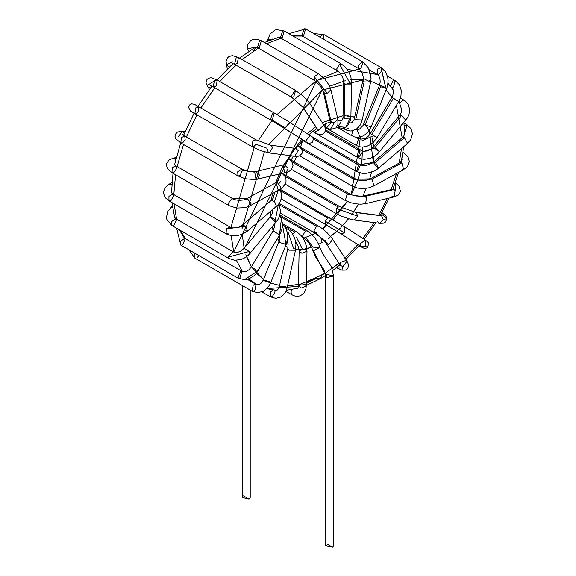 <?xml version="1.0" encoding="UTF-8"?>
<svg xmlns="http://www.w3.org/2000/svg" width="576" height="576" viewBox="0 0 576 576"><rect width="100%" height="100%" fill="white"/><g stroke="black" fill="none" stroke-linecap="round" stroke-linejoin="round"><path stroke-width="0.86" d="M243.511 495.85L249.07 499.061L243.511 495.85M242.359 285.566L242.359 497.455L249.07 499.061L250.222 497.455L250.222 290.11M278.741 204.444L316.555 226.274L318.521 226.08L316.555 226.274L278.741 204.444M280.411 213.156L314.59 232.884L313.776 231.091L316.555 226.274L313.776 231.091L314.59 232.884L321.415 238.082L326.196 243.432L328.68 244.649L332.798 239.162L328.68 244.649L313.776 231.091L328.68 244.649L326.196 243.432L340.438 265.414L342.922 266.63L347.04 261.137L342.922 266.63L340.438 265.414L340.445 262.447L346.183 260.33L347.04 261.137L348.588 264.852L347.897 268.236L345.542 270.101L341.878 270.158L337.493 268.236L336.816 267.343L337.493 268.236L341.878 270.158L342.922 266.63L341.878 270.158M331.942 238.356L347.04 261.137M339.458 268.042L337.954 268.402M280.274 190.642L327.787 218.081L329.753 217.886L327.787 218.081L280.274 190.642M281.376 199.03L325.822 224.69L325.318 221.249L327.787 218.081L325.318 221.249L325.822 224.69L340.603 233.604L344.678 232.92L344.729 226.915L365.256 239.983L344.729 226.915M325.318 221.249L344.678 232.92L325.318 221.249M280.224 189.288L344.83 226.973L344.678 232.92L340.603 233.604L361.13 246.672L365.198 245.988L365.357 240.041L359.813 244.001L361.13 246.672L362.023 247.032M344.83 226.973L365.357 240.041L365.198 245.988L361.13 246.672M365.198 245.988L367.682 247.694L365.198 245.988M282.499 173.657L283.082 173.837L282.499 173.657M284.767 176.141L338.263 207.022L340.229 206.827L338.263 207.022L284.767 176.141M285.257 184.169L336.298 213.638L336.636 208.562L338.263 207.022L336.636 208.562L336.298 213.638L341.402 216.158L350.172 219.211L354.233 220.039L357.854 216.23L356.177 212.566L355.234 212.242L356.177 212.566L357.854 216.23L336.636 208.562L357.854 216.23L354.233 220.039L379.642 223.301L383.263 219.499L381.593 215.827L380.642 215.503L356.177 212.566L381.593 215.827L383.263 219.499L379.642 223.301L377.395 221.494M383.263 219.499L386.885 218.722L381.881 214.373L386.885 218.722L383.263 219.499M381.73 212.839L381.881 214.373M290.887 160.553L292.075 160.682L290.887 160.553M292.003 161.971L347.256 193.867L349.222 193.673L347.256 193.867L292.003 161.971M291.607 169.488L345.29 200.477L347.256 193.867L345.29 200.477L350.186 202.586L355.565 203.818L360.878 204.185L365.623 203.645L366.602 197.302L365.501 196.286L363.809 195.998L365.501 196.286L366.602 197.302L346.838 194.141L366.602 197.302L365.623 203.645L394.186 196.884L395.172 190.534L394.07 189.526L392.378 189.23L394.07 189.526L365.501 196.286L394.07 189.526L395.172 190.534L394.186 196.884L391.91 196.157M395.172 190.534L395.251 182.858L395.172 190.534M298.562 146.16L298.973 146.311L298.562 146.16M301.68 149.206L354.154 179.503L356.119 179.309L354.154 179.503L301.68 149.206M299.664 155.794L352.188 186.113L354.154 179.503L352.188 186.113L357.494 188.064L362.995 188.554L368.842 187.805L373.889 185.882L372.067 179.186L355.039 179.158L371.246 178.855L372.067 179.186L373.889 185.882L403.661 169.553L401.839 162.857L399.881 162.662L401.839 162.857L372.067 179.186L401.839 162.857L403.661 169.553L402.113 169.56M401.018 162.533L402.595 154.714L401.018 162.533M403.661 169.553L407.599 166.284L409.385 161.532L407.923 156.557L403.999 153.043L402.89 152.899L403.999 153.043L402.955 152.438M402.034 159.66L401.652 159.847M312.25 136.879L360.454 164.714L373.356 162.389L358.488 164.909L356.522 171.518L358.488 164.909L313.294 138.816L358.488 164.909L360.475 164.722L357.408 171.698M284.753 128.477L289.541 122.4L284.753 128.477L305.273 141.545L310.068 135.468L305.273 141.545L284.753 128.477L283.493 126.871L271.814 119.844L272.304 119.614L274.27 112.997L272.549 113.062L274.27 112.997L288.878 121.788L312.487 137.146L313.366 139.291L312.314 142.351L308.938 143.561L302.789 140.494L356.522 171.518L362.167 173.304L366.919 173.254L373.824 171.23L376.344 169.848L378.634 168.156L375.422 162.432L373.356 162.389L375.422 162.432L378.634 168.156L407.578 143.381L404.374 137.65L402.3 137.614L404.374 137.65L375.422 162.432L404.374 137.65L407.578 143.381L406.966 143.568M378.014 168.35L373.356 162.389M360.454 164.714L363.182 165.506L366.631 165.348L372.334 163.08L402.466 137.405L403.985 135.691L404.438 130.925L403.985 135.691L404.46 133.056M405.05 131.465L407.29 125.064L404.208 125.683L407.016 124.855L403.999 123.113M325.375 131.105L359.971 151.078L361.937 150.883L359.971 151.078L325.375 131.105M362.621 151.805L374.213 148.039L362.621 151.805L358.322 157.824M293.652 97.078L295.618 90.468L295.186 90.31L303.523 96.322L309.564 103.046L304.121 108.274L309.564 103.046L323.806 125.028L318.362 130.255L314.258 132.358L313.776 130.709L314.258 132.358L318.362 130.255L323.806 125.028L324.518 126.223L325.361 128.39L325.397 131.011L323.395 133.87L320.623 134.669L318.067 134.237L312.696 131.53L358.006 157.687L359.971 151.078L358.006 157.687L360.799 158.846L364.097 159.322L369.907 158.422L375.257 155.758L377.633 153.878L407.642 117.605L408.996 114.566L409.694 109.426L408.19 104.314L405.511 101.182L403.214 99.965L399.715 103.118L403.214 99.965L404.006 100.152L400.327 98.028M325.534 129.866L362.916 151.279L367.373 150.977L371.772 148.558L373.644 146.7L375.343 147.161L373.644 146.7L374.213 148.039L379.663 151.747L375.343 147.161L379.699 151.718M375.343 147.161L401.501 115.61L399.802 115.157L401.501 115.61L375.343 147.161M405.821 120.204L401.501 115.61L405.821 120.204M400.363 116.496L399.802 115.157L401.429 112.406L401.854 110.045L401.285 108.094M355.507 137.232L358.488 138.953L360.454 138.758L358.488 138.953L355.507 137.232M330.487 123.674L326.462 128.03L325.051 127.397L356.522 145.57L358.488 138.953L356.522 145.57L359.474 146.743L362.556 147.074L367.092 146.203L370.346 144.619L373.248 142.416L377.122 137.65L370.375 133.618L377.122 137.65L398.7 101.491L391.954 97.459L393.408 98.251L371.83 134.417L393.408 98.251L398.7 101.491L400.082 98.683L400.975 95.76L401.249 90.288L399.29 84.614L395.158 80.604L393.026 80.906L390.449 86.105L393.026 80.906L395.158 80.604L393.538 86.998L391.558 87.545M376.985 137.542L373.637 135.662L361.224 141.142M373.637 135.662L370.375 133.618L392.767 95.803L393.444 91.181L392.681 88.87L391.68 87.725M398.563 101.383L395.215 99.497M341.042 121.838L338.198 126.648L345.766 127.303L341.618 128.347L336.722 127.044L352.188 135.986L351.662 135.446L352.57 130.853L351.662 135.446L354.017 136.829L357.89 137.434L363.593 135.814L368.057 132.048L371.146 126.842L365.134 125.064L363.859 123.89L365.134 125.064L371.146 126.842L386.676 88.538L380.664 86.753L379.39 85.579L380.664 86.753L365.134 125.064L380.664 86.753L386.676 88.538L387.59 85.651L388.109 80.755L387.662 77.04L385.279 71.489L381.096 67.565L377.654 69.098L377.165 74.369L377.654 69.098L381.096 67.565L385.668 87.523L386.676 88.538M370.138 125.827L371.146 126.842M380.376 85.471L385.668 87.523L381.636 70.92L379.13 74.174L377.165 74.369L369.461 69.919M381.096 67.565L323.95 34.567L323.05 34.394L319.86 37.13L323.05 34.394L323.95 34.567L323.777 39.391M348.458 128.369L345.29 129.586L344.477 127.879L345.29 129.586L348.178 130.759L351.137 131.033L356.314 129.269L360.043 125.345L361.382 122.652L362.196 119.966L355.694 119.743L354.521 118.26L355.694 119.743L362.196 119.966L370.62 82.123L364.118 81.9L362.952 80.41L364.118 81.9L355.694 119.743L364.118 81.9L370.62 82.123L371.059 78.689L368.561 68.054L363.175 62.266L360.799 68.515L358.834 68.71L358.38 65.138L358.834 68.71L301.694 35.719L304.38 28.8L301.694 35.719L303.66 35.525L305.626 28.908L304.38 28.8L305.626 28.908L288.943 33.718M365.321 79.546L370.634 82.03L371.059 78.689L370.634 82.03M368.51 67.961L362.765 61.906L358.38 65.138L362.765 61.906L363.175 62.266M368.561 68.054L371.059 78.689L370.836 74.837L368.561 68.054M301.694 35.719L299.052 35.287M346.939 115.085L350.878 117.382L350.618 119.959L347.609 125.935L345.766 127.303L349.726 118.901L344.167 118.822L343.015 117.216L344.167 118.822L349.726 118.901L345.766 127.303L338.198 126.648M350.878 117.382L349.726 118.901L350.878 117.382L351.619 82.577L350.474 84.096L344.909 84.017L343.757 82.404L344.909 84.017L344.167 118.822L344.909 84.017L350.474 84.096L351.619 82.577L350.899 77.098L348.818 71.964L345.586 67.414L341.424 64.015L339.53 64.174L336.679 68.983L337.493 70.826L336.679 68.983L339.53 64.174L350.474 84.096L339.53 64.174L341.424 64.015L284.278 31.025L282.679 31.039L280.346 37.836L282.679 31.039L284.278 31.025L282.312 37.642L277.301 37.735M284.278 31.025L276.624 29.635L274.968 30.125L270.187 33.905L267.826 39.449L268.596 40.702L267.826 39.449L273.211 39.002M325.822 127.843L325.649 123.631L325.822 127.843L330.372 129.485L334.289 122.782L331.33 122.357L330.214 120.953L331.33 122.357L334.289 122.782L330.372 129.485L326.462 128.03M331.416 121.694L330.35 122.508L323.222 91.555L324.346 92.959L320.018 85.536L314.59 80.568L314.258 76.673L314.59 80.568L257.443 47.578L259.409 40.961L257.443 47.578L259.409 47.383L261.374 40.766L259.409 40.961L261.374 40.766L318.521 73.757L314.258 76.673L327.305 93.391L324.346 92.959L331.33 122.357L324.346 92.959L327.305 93.391L314.258 76.673L318.521 73.757L324.662 78.854L329.062 85.075L330.538 88.546L330.876 89.741L327.305 93.391L330.876 89.741L337.86 119.131L334.289 122.782L337.86 119.131L337.946 124.524L335.88 127.944L330.372 129.485M257.443 47.578L255.398 46.987L254.678 47.585L255.197 47.282M261.374 40.766L256.766 39.161L252.18 39.809L250.718 40.673L247.939 44.251L247.032 49.046L249.127 51.055L247.032 49.046L253.742 47.448L253.742 48.146L253.742 47.448M318.362 130.255L317.21 129.298L318.362 130.255M318.067 130.104L302.969 107.323L318.067 130.104M304.121 108.274L291.089 96.588L304.121 108.274M295.186 90.31L291.089 96.588L295.186 90.31M295.618 90.468L238.471 57.47L236.138 57.902L234.54 64.282L236.138 57.902L238.471 57.47L237.226 63.562L234.54 64.282L232.481 63.461M232.999 63.569L217.03 79.949M238.471 57.47L232.387 55.598L228.946 56.563L227.52 57.816L226.102 61.164L226.447 65.182L229.27 67.025L226.447 65.182L227.419 68.81M226.375 64.706L232.927 61.783M272.549 113.062L270.338 119.808L272.549 113.062M306.216 141.876L270.338 119.808L271.814 119.844L283.493 126.871M274.27 112.997L217.123 80.006L214.438 80.726L213.192 86.81L214.438 80.726L217.123 80.006L216.547 85.385L215.158 86.616L213.192 86.81L210.578 85.594M217.123 80.006L211.111 77.76L208.534 78.25L206.986 79.495L206.014 82.577L207.72 86.803L210.571 87.912L207.72 86.803L209.498 89.33M207.266 85.522L213.343 81.547M292.262 151.459L295.776 148.421L298.159 150.566L294.775 156.218L293.825 155.894M298.037 145.814L301.342 148.687L302.364 151.474L301.961 153.54L299.527 155.851L298.238 156.226L294.775 156.218L298.159 150.566L295.776 148.421L270.367 145.159L272.743 147.298L269.366 152.957L268.416 152.633L266.854 148.198L256.01 144.238L253.98 146.434L252.014 146.628L252.871 140.918L252.014 146.628L194.868 113.638L195.768 107.878L194.868 113.638L190.498 111.11M294.775 156.218L269.366 152.957L272.743 147.298L270.367 145.159L255.946 139.817L252.871 140.918L255.946 139.817L256.01 144.238M255.946 139.817L198.799 106.826L195.768 107.878L198.799 106.826L198.799 111.362L196.834 113.436L194.868 113.638M198.799 106.826L194.4 104.285L191.7 103.846L189.792 104.818L188.546 107.323L190.44 111.074L192.413 112.219M286.229 162.907L285.674 164.333L286.229 162.907M288.691 158.76L291.679 161.489L293.083 165.276L291.161 169.97L288.691 171.619L286.193 172.469L288.094 168.286L284.386 164.815L288.094 168.286L286.193 172.469L284.501 172.174L283.298 165.463M255.938 178.934L254.736 172.224L255.823 171.576L259.531 175.046L257.63 179.23L259.531 175.046L255.823 171.576L248.983 171.504L241.877 169.099L237.722 171.799L237.946 175.91L237.722 171.799L241.877 169.099L242.611 170.165L254.736 172.224L242.611 170.165L239.911 175.716L237.946 175.91L180.806 142.92L181.375 137.534L180.806 142.92L175.846 138.83L174.989 136.354L175.291 134.395L177.48 132.005L181.987 131.371L185.062 131.652M241.877 169.099L184.73 136.109L181.375 137.534L184.73 136.109L185.177 139.73L182.765 142.726L180.806 142.92M184.378 133.286L183.024 131.71L184.378 133.286M178.69 136.685L181.987 131.371M183.024 131.71L184.968 131.882L183.024 131.71M280.224 175.075L277.25 182.448L280.771 187.121L279.9 189.468L277.942 189.274L276.12 182.578L277.25 182.448L280.224 175.075M282.182 173.412L284.947 176.436L285.97 179.23L286.013 181.634L285.466 183.694L282.031 188.071L279.9 189.468L280.771 187.121L277.25 182.448L276.12 182.578L246.348 198.907L247.478 198.778L250.999 203.45L250.128 205.798L250.999 203.45L247.478 198.778L243.353 199.987L239.573 200.376L236.016 199.966L231.962 198.698L228.326 203.321L229.104 205.661L228.326 203.321L231.962 198.698L247.478 198.778L231.962 198.698L233.035 198.85L175.896 165.859L172.238 167.695L171.965 172.67L172.238 167.695L175.896 165.859L176.609 168.545L173.93 172.476L171.965 172.67L167.299 168.336L166.414 164.873L166.788 163.008L168.977 160.114L172.62 158.4L174.355 158.681L172.62 158.4L176.256 157.428M175.63 159.926L174.355 158.681L175.63 159.926M174.355 158.681L176.054 158.227L174.355 158.681M271.08 201.132L271.375 200.304L274.507 201.47L278.273 190.361L274.507 201.47L276.487 206.273L274.586 206.028M279.554 189.662L281.52 193.543L281.786 196.819L280.152 201.917L278.352 204.43L276.487 206.273L274.507 201.47L271.375 200.304L242.424 225.079L245.556 226.253L247.536 231.055L245.635 230.81M242.129 225.907L242.424 225.079L239.472 226.894L236.009 227.873L232.668 227.894L230.026 227.038L226.332 228.931L226.094 233.849L226.332 228.931L245.556 226.253L242.424 225.079M276.487 206.273L247.536 231.055L245.556 226.253L226.332 228.931L230.026 227.038L230.681 227.873M228.06 233.654L226.094 233.849L168.948 200.858L168.948 196.315L168.948 200.858L165.247 197.676L163.519 193.378L163.534 191.678L165.247 187.481L168.948 184.291L170.914 184.486L168.948 184.291L171.914 182.578M230.026 227.038L172.879 194.047L168.948 196.315L172.879 194.047L173.693 195.847L170.914 200.664L168.948 200.858M171.497 192.247L171.504 191.65L171.346 192.578L172.879 194.047M171.734 185.105L170.914 184.486L171.734 185.105M170.914 184.486L171.814 183.967L170.914 184.486M278.338 204.444L275.371 219.924L276.358 221.76L274.666 221.299L270.281 216.778L275.371 219.924L278.338 204.444M278.568 204.178L279.324 205.452L280.584 211.205L279.432 216.641L277.949 219.564L276.358 221.76L275.371 219.924L270.281 216.778M244.13 248.328L249.221 251.474L250.207 253.303L249.221 251.474L244.152 248.285L241.445 250.675L238.327 252.094L235.361 252.41L232.942 251.698L228.305 257.062L229.104 258.559L228.305 257.062L249.221 251.474L228.305 257.062L233.042 251.748L175.896 218.758L171.72 221.479L171.965 225.562L171.72 221.479L175.896 218.758L176.609 219.78L173.93 225.367M174.29 216.166L174.341 217.001L174.204 215.849L174.341 217.001L175.896 218.758M172.505 207.144L171.029 207.101L172.505 207.144M279.713 215.906L281.412 218.7L279.634 234.842L273.089 230.904L279.511 234.742L281.412 218.7L279.713 215.906M274.658 223.812L274.37 227.196L273.089 230.904L251.302 266.969L258.055 271.001L251.302 266.969L249.048 269.698L246.377 271.361L244.267 271.829L240.566 271.195L237.946 278.1L240.566 271.195L241.877 271.289L239.911 277.906L238.637 278.28L244.505 279.691L238.637 278.28M279.511 234.742L273.089 230.904M257.933 270.9L244.505 279.691L257.933 270.9M241.877 271.289L184.73 238.298L180.36 241.488L180.806 245.102L180.36 241.488L184.73 238.298L185.177 238.709L182.765 244.908M183.038 236.225L184.73 238.298M282.55 225.209L285.919 244.13L282.55 225.209M279.742 234.655L279.583 239.206L278.863 241.618L279.518 242.402L286.15 244.57L279.518 242.402L278.863 241.618L263.333 279.922L263.988 280.706L270.619 282.881L263.988 280.706L263.333 279.922L269.345 281.707L270.619 282.881L269.986 284.27L267.466 288.007L263.246 291.319L257.479 292.687L252.014 291.139L253.26 285.048L252.014 291.139L194.868 258.149L194.263 255.002L194.868 258.149L188.899 249.782M284.875 243.396L286.15 244.57L270.619 282.881M263.333 279.922L261.641 282.73L259.675 284.321L257.702 284.825L255.946 284.335L253.26 285.048L255.946 284.335L255.362 289.721L253.98 290.945L252.014 291.139M196.834 257.954L198.958 255.586L196.834 257.954M195.041 253.325L194.263 255.002L195.041 253.325M286.315 229.097L287.82 229.118L286.315 229.097M294.314 248.717L293.594 248.357L288.266 232.726L287.59 234.029M287.294 240.732L288.079 244.584L287.806 248.494L289.325 250.164L295.481 250.2L289.325 250.164L287.806 248.494L279.382 286.337L280.901 288.007L287.057 288.05L280.901 288.007L279.382 286.337L285.89 286.56L287.057 288.05L286.106 291.017L284.969 293.155L281.066 296.957L275.717 298.354L270.338 296.798L270.396 292.169L270.338 296.798L261.893 291.924M272.75 289.973L270.396 292.169L272.75 289.973M274.55 290.21L275.083 291.96L272.304 296.604L270.338 296.798M284.746 226.26L294.847 232.092L296.813 231.898L294.847 232.092L284.746 226.26M292.86 234.194L294.847 232.092L292.86 234.194M296.359 237.118L302.342 248.976L296.359 237.118M295.524 241.114L298.418 246.636L299.131 251.078L301.896 253.26L306.994 251.244L301.896 253.26L299.131 251.078L302.342 248.976L305.842 249.638L306.994 251.244L306.245 286.056L301.154 288.065L306.245 286.056L305.971 288.612L304.416 292.5L303.062 294.106L300.01 295.898L296.827 296.309L294.437 295.884L291.686 294.689L291.002 291.816L291.686 294.689L285.948 291.37M299.131 251.078L298.39 285.883L301.154 288.065L298.39 285.883L301.594 283.781L305.093 284.443L306.245 286.056M292.118 289.49L291.002 291.816L292.118 289.49M280.267 216.59L305.316 231.055L307.282 230.861L305.316 231.055L280.267 216.59M302.321 237.074L303.35 237.665L302.544 236.03L305.316 231.055L302.544 236.03L303.35 237.665L308.614 242.582L313.38 250.79L319.795 247.507L313.38 250.79L326.894 277.61L333.605 276.005L326.894 277.61L313.38 250.79L312.149 249.329L315.562 256.925L324.274 270.23L325.742 276.005L326.894 277.61L326.894 274.399L333.605 276.005L331.2 266.494L322.25 252.799L319.795 247.507L312.854 247.133L305.604 237.29L312.854 247.133M326.894 543.989L332.453 547.2L326.894 543.989M326.894 274.399L326.894 277.61L325.742 276.005L325.742 545.594L332.453 547.2L333.605 545.594L333.605 276.005M301.385 283.81L322.114 274.99L320.486 278.59L316.555 278.201L306.302 283.406M298.483 286.409L266.954 288.554M256.025 284.198L248.767 278.856L256.025 284.198L247.464 279.259M242.388 271.534L236.376 260.287L242.388 271.534M276.962 114.566L316.555 80.503L233.705 252.058L231.163 235.62M230.954 227.477L254.124 147.766M258.062 140.947L271.944 120.737M316.555 80.503L359.323 69.026M302.256 36.043L292.975 36.043L302.256 36.043M281.038 38.232L266.53 43.74L281.038 38.232M258.372 48.11L242.078 59.558L258.372 48.11M235.778 64.994L219.823 81.562L235.778 64.994M214.805 87.739L200.873 108.022L214.805 87.739M196.942 114.833L186.343 137.038L196.942 114.833M183.506 144.475L177.127 166.572L183.506 144.475M175.572 174.751L173.808 194.587L175.572 174.751M174.096 203.832L176.58 219.154L174.096 203.832M180.655 230.587L185.299 238.622L180.655 230.587M327.024 225.389L322.632 228.852L347.342 201.514L333.036 219.802M357.66 180.238L351.295 194.645L360.482 137.074M356.616 129.406L361.102 139.046M270.49 211.406L271.08 215.705M273.881 224.748L274.579 226.159M316.512 232.841L303.991 238.068M302.602 140.688L300.528 147.211L302.602 140.688M296.784 156.355L294.055 161.827L296.784 156.355M288 171.914L285.624 175.306L288 171.914M316.555 278.201L320.486 278.59L322.114 274.99L325.332 273.06L306.324 282.29M332.093 268.51L338.99 263.174L325.93 272.678M344.966 257.947L357.883 244.598L344.758 258.142M362.938 238.5L374.242 222.61L362.938 238.5M378.706 215.258L387.331 198.504L378.706 215.258M391.133 189.526L396.59 173.426L391.133 189.526M399.182 163.044L401.501 148.586L399.182 163.044M402.149 137.678L396.425 105.3L402.149 137.678M392.076 97.25L386.064 90.043L392.076 97.25M380.239 85.45L369.626 80.741L379.591 85.046M350.057 79.812L364.147 79.632L322.114 90.13L244.238 248.911L242.208 234.274M246.557 256.709L251.431 266.76L245.851 254.678M256.435 273.319L263.549 279.382L251.784 267.307M270.461 282.996L279.59 285.422L270.461 282.996M298.418 284.53L287.539 285.89L299.916 284.184M311.458 247.32L306.857 248.609M300.427 249.48L295.654 249.343L300.427 249.48M288.007 247.37L285.516 246.125L288.007 247.37M279.67 241.481L277.358 238.658L279.67 241.481M273.096 230.436L272.016 226.994L273.096 230.436M270.374 216.655L270.252 211.608L270.374 216.655M271.217 200.441L272.556 193.5L271.217 200.441M275.623 182.851L282.787 166.219L275.623 182.851M282.902 166.003L301.709 139.277L282.902 166.003M307.433 133.603L315.641 126.878L307.433 133.603M322.236 122.602L343.051 115.682L322.236 122.602M350.899 116.129L354.766 117.18L344.304 115.618M361.274 120.686L361.879 121.154M366.264 125.647L370.858 133.956M372.11 137.765L373.702 146.65M373.867 156.636L373.342 162.338L369.274 130.414M373.327 162.439L373.226 163.181M371.542 172.159L369.59 179.251L371.542 172.159M366.35 188.287L362.815 196.178L366.35 188.287M353.606 211.954L358.56 204.127L351.59 214.812M348.588 218.772L340.913 227.52L348.588 218.772M340.366 228.082L328.334 238.428L339.026 229.414M325.318 240.487L324.374 241.092M279 183.499L280.706 181.541M349.294 122.638L350.114 123.134M362.592 147.074L361.692 165.226M359.964 172.901L357.739 180.007M320.774 237.499L322.114 242.446L320.774 237.499M304.322 249.084L312.782 246.859M318.708 244.282L322.114 242.446M242.064 228.55L264.391 151.841M268.538 144.814L322.114 90.13M329.623 86.206L345.269 80.712M378.137 75.132L377.086 74.506L347.17 69.365M338.126 71.237L318.204 79.567M253.85 50.717L255.802 46.958L253.85 50.717M279.202 203.378L320.623 227.405L326.614 232.186L332.798 239.162M340.438 265.414L340.79 265.846M337.493 268.236L336.449 267.638M365.357 240.041L368.626 242.813L367.682 247.694L364.63 248.573L358.934 245.765M282.283 173.39L340.229 206.827L355.234 212.242L381.197 215.64M379.642 223.301L383.342 223.207L385.524 222.005L386.885 218.722L385.891 215.899L381.888 212.551M288.713 158.738L349.222 193.673L352.469 195.062L356.602 196.02L362.484 196.222L393.098 189.194M394.186 196.884L398.261 195.026L400.522 191.491L398.873 185.767L395.258 182.851M401.414 160.978L399.881 162.662L369.475 179.309L365.76 180.425L359.23 180.396L356.119 179.309L298.073 145.771M407.578 143.381L410.724 139.752L412.481 133.97L411.019 128.664L407.016 124.855M373.644 146.7L399.802 115.157M358.142 137.426L361.31 139.104L364.997 138.586L367.862 136.692L370.375 133.618M395.158 80.604L387.432 76.147M356.306 129.276L357.833 129.571L359.518 129.082L363.074 125.496L379.39 85.579L380.21 82.116L379.973 78.674L378.842 76.003L377.165 74.369M313.718 33.588L323.95 34.567M342.979 128.254L345.29 129.586M349.661 122.998L351.936 122.738L354.06 119.808L363.096 79.596L363.168 76.91L362.412 73.462L360.785 70.474L358.834 68.71M362.765 61.906L305.626 28.908M340.79 120.283L342.05 120.362L342.979 117.886L343.757 82.404L342.806 77.63L339.862 72.814L337.493 70.826L280.346 37.836M267.826 39.449L267.48 41.162M317.678 129.83L302.969 107.323L291.686 97.272L234.54 64.282M270.338 119.808L213.192 86.81M296.467 148.608L295.776 148.421M269.366 152.957L260.834 150.667L252.014 146.628M192.391 112.205L194.069 113.17L183.528 135.367M285.365 164.822L285.682 164.326L255.823 171.576M286.193 172.469L255.226 179.618L245.39 178.776L237.946 175.91M184.73 136.109L182.369 134.453M278.143 180.374L277.848 181.253L276.12 182.578M279.9 189.468L248.904 206.402L245.03 207.67L236.57 208.044L229.104 205.661L171.965 172.67M175.896 165.859L174.154 164.484M273.917 195.559L273.276 198.101L271.375 200.304M247.536 231.055L242.777 234.029L237.326 235.627L231.192 235.62L226.094 233.849M272.614 212.083L272.549 209.642L272.138 213.718L270.31 216.742L244.152 248.285M276.358 221.76L248.112 255.463L244.058 258.235L240.602 259.618L234.612 260.237L229.104 258.559L171.965 225.562L166.932 219.636L166.522 217.958L167.407 211.925L172.339 205.949M279.727 215.856L281.412 218.7L282.542 223.891L281.988 229.162L279.634 234.842L256.349 273.427L254.131 275.695L249.365 278.633L244.505 279.691L237.946 278.1L180.806 245.102L176.63 228.254M282.542 223.855L285.293 227.088L287.359 232.574L287.611 238.637L286.15 244.57M255.946 284.335L247.241 279.31M285.768 227.938L290.254 230.947L292.241 233.258L294.804 238.399L295.942 244.411L295.481 250.2L287.057 288.05M279.382 286.337L278.381 288.864L277.128 290.153L274.745 290.232M282.528 223.646L296.813 231.898L301.162 235.598L304.193 240.113L306.367 245.873L306.994 251.244M298.39 285.883L298.022 287.849L296.971 288.425M279.972 215.093L309.629 232.452L315.187 238.241L318.938 244.843L319.795 247.507M377.086 74.506L369.562 70.157M282.766 173.657L283.097 173.196M291.182 160.164L293.292 156.024M273.564 197.546L274.586 192.384M277.819 181.282L280.8 173.743M285.336 164.513L290.671 155.693M295.913 148.435L303.106 140.17M308.974 134.582L316.757 128.599M323.546 124.625L330.365 121.831M338.09 120.312L342.043 120.37M306.259 285.444L320.486 278.59L325.721 275.386M332.77 270.475L339.991 264.722M345.924 259.416L359.208 245.448M364.212 239.314L375.826 222.811M380.254 215.453L389.138 198.079M392.94 189.065L398.606 172.325M401.285 161.582L403.704 146.693M404.453 134.734L403.942 122.479M401.854 110.261L398.945 101.066M393.098 89.748L388.001 83.254M266.803 288.706L276.574 290.398M286.402 290.282L297.828 288.202M239.515 58.075L255.766 46.958M264.391 42.509L278.885 37.318M291.622 35.266L301.212 35.482M184.284 237.996L179.309 229.802M174.708 217.75L171.965 202.601M171.497 192.902L173.002 173.268M174.514 164.887L180.706 142.862M198 106.366L211.946 86.141"/></g></svg>
